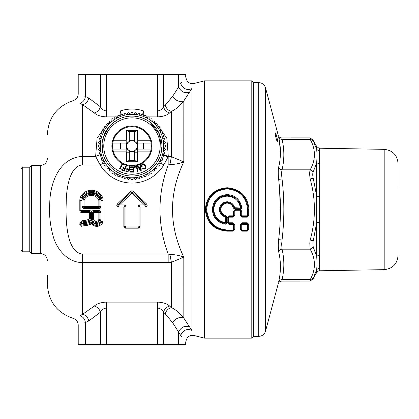 <?xml version="1.0" encoding="UTF-8"?>
<svg xmlns="http://www.w3.org/2000/svg" width="419" height="419" viewBox="0 0 419 419"><rect width="100%" height="100%" fill="white"/><g stroke="black" fill="none" stroke-linecap="round" stroke-linejoin="round"><path stroke-width="0.63" d="M275.346 132.87C275.959 132.708 278.258 142.209 277.446 141.68C276.781 142.02 274.597 132.556 275.346 132.87M278.86 280.866L278.651 281.846C281.018 271.701 281.018 261.655 278.651 251.699L278.258 245.042L278.651 239.642C281.018 219.551 281.018 199.454 278.651 179.358L282.055 178.981C281.5 174.985 281.5 171.931 282.055 169.821C284.422 159.649 284.422 149.473 282.055 139.302C281.5 137.416 281.5 137.416 282.055 139.302C281.5 137.416 281.5 137.416 282.055 139.302C280.306 139.302 279.169 138.584 278.651 137.154C278.096 134.651 278.096 134.651 278.651 137.154C281.018 147.299 281.018 157.345 278.651 167.301C278.096 170.067 278.096 174.084 278.651 179.358M279.394 140.904L280.426 152.301M279.651 162.08L278.651 167.301C279.169 168.789 280.306 169.627 282.055 169.821L310.18 169.821C309.526 171.937 309.526 174.985 310.18 178.981L282.055 178.981C284.422 199.329 284.422 219.676 282.055 240.019L278.651 239.642L278.954 236.803M278.651 251.699C279.169 250.211 280.306 249.373 282.055 249.179L281.662 244.115L282.055 240.019L310.18 240.019C315.811 219.671 315.811 199.324 310.18 178.981L313.234 178.18C312.579 175.461 312.579 173.377 313.234 171.916L310.18 169.821C315.811 159.649 315.811 149.473 310.18 139.302C309.526 137.422 309.526 137.422 310.18 139.302L282.055 139.302M279.541 188.508L280.405 212.611M278.651 281.846C278.096 284.349 278.096 284.349 278.651 281.846C279.169 280.416 280.306 279.698 282.055 279.698C281.5 281.584 281.5 281.584 282.055 279.698C284.422 269.527 284.422 259.351 282.055 249.179L310.18 249.179L309.788 243.088L310.18 240.019L313.234 240.82L316.675 222.746L316.675 196.254L313.234 178.18M258.717 336.373L258.717 82.627L253.553 82.627L253.553 336.373L258.717 336.373C262.163 336.169 264.431 334.425 265.526 331.151L265.526 87.849L278.232 135.274C278.782 136.908 279.913 137.783 281.636 137.888L309.688 137.882L312.742 139.647L316.675 146.456L316.675 149.499L313.234 140.595C312.579 139.338 312.579 139.338 313.234 140.595C312.579 139.338 312.579 139.338 313.234 140.595L310.18 139.302M313.234 171.916L316.675 162.745C317.063 157.486 317.063 153.071 316.675 149.499L319.666 151.175L319.666 148.221C319.639 148.687 318.644 148.101 316.675 146.456M313.234 240.82L312.836 242.91L313.234 247.084L310.18 249.179C315.811 259.351 315.811 269.522 310.18 279.698C309.526 281.578 309.526 281.578 310.18 279.698L282.055 279.698M253.553 82.627L251.793 80.862L251.793 338.138L253.553 336.373M319.482 158.801L319.666 164.049L316.675 162.745L316.675 196.254L319.666 196.626L319.666 164.049C319.388 158.167 319.388 153.878 319.666 151.175M319.666 148.221L384.197 149.347L384.197 269.653L319.666 270.779L319.666 267.825C319.388 265.122 319.388 260.828 319.666 254.951L319.666 222.374L316.675 222.746L316.675 256.255L313.234 247.084M319.666 222.374L319.666 196.626M319.666 267.825L316.675 269.501L313.234 278.405C312.579 279.662 312.579 279.662 313.234 278.405C312.579 279.662 312.579 279.662 313.234 278.405L310.18 279.698M319.666 270.779C319.414 271.093 319.351 269.873 316.675 272.544L316.675 269.501C317.063 265.924 317.063 261.508 316.675 256.255L319.666 254.951M248.98 229.423L247.215 231.178L242.287 231.178L240.527 229.423L241.229 229.533L242.287 230.591L241.229 229.533L241.229 224.605L240.527 224.521L242.287 222.772L247.215 222.772L248.98 224.521L248.98 229.423L248.273 229.533L247.215 230.591L248.273 229.533L248.273 224.605L248.98 224.521M234.179 211.27L233.472 211.281L233.472 215.471L234.179 215.439L233.121 216.497L234.179 215.439L234.179 211.27L235.232 210.909L235.232 210.212L234.179 211.27L234.179 215.439L234.881 215.408L233.121 217.157L228.952 217.157L228.952 216.497L233.121 216.497L233.121 217.157M228.952 223.547L228.952 224.333L227.192 222.562L227.894 222.489L228.952 223.547L233.121 223.547L228.952 223.547L228.952 222.772L227.894 222.489L227.894 217.555L227.192 217.597L228.952 215.827L228.952 216.497L227.894 217.555L228.952 217.157M228.952 222.772L233.121 222.772L234.881 224.521L234.881 229.423L233.121 231.178L227.135 231.178C213.868 229.926 206.588 222.688 205.289 209.453C206.588 196.223 213.873 188.979 227.135 187.728C240.401 188.979 247.681 196.218 248.98 209.453L248.98 215.408L247.215 217.157L242.282 217.157L240.516 215.403L240.522 211.26L240.171 210.909L235.232 210.909M319.461 264.326L319.629 266.877M181.726 337.059L180.636 335.347C187.283 344.612 187.283 344.612 180.636 335.347L178.51 331.838C181.427 326.862 185.125 325.249 189.598 326.998L192.002 330.46C197.37 337.929 197.37 337.929 192.002 330.46L192.002 88.54C197.37 81.071 197.37 81.071 192.002 88.54C187.131 90.703 183.339 89.074 180.636 83.653C187.283 74.388 187.283 74.388 180.636 83.653L180.594 83.721M241.229 224.605L242.287 223.547L241.229 224.605L241.936 224.684L241.936 229.638L241.229 229.533M248.273 224.605L247.566 224.684L247.215 223.547L248.273 224.605L247.215 223.547L242.287 223.547L242.287 222.772M234.881 229.423L234.179 229.533L234.179 224.605L233.121 223.547L234.179 224.605L234.881 224.521M233.121 222.772L233.121 224.333L234.179 224.605L234.179 229.533L233.121 230.591L233.121 231.178M227.135 231.178L227.135 230.591L221.84 229.921M210.705 222.751L206.048 210.951M225.013 188.419L227.135 188.314C214.261 189.571 207.216 196.616 205.996 209.453L206.703 209.5C207.903 221.95 214.711 228.784 227.135 229.994L227.135 230.591C214.282 229.345 207.237 222.311 205.996 209.5L206.227 206.31M215.858 191.572L220.918 189.247M248.98 215.408L248.273 215.439L248.273 209.453C247.053 196.616 240.008 189.571 227.135 188.314L232.566 189.021M247.807 205.011L248.001 206.054M248.98 209.453L248.273 209.453L248.273 215.439L247.215 216.497L247.215 217.157M242.282 217.157L242.282 216.497L241.224 215.439L240.516 215.403M384.197 149.347C392.629 150.295 397.249 154.993 398.05 163.441L398.05 187.419M189.598 326.998L183.826 318.1L183.805 257.172C168.747 225.385 168.747 193.604 183.805 161.823L183.826 100.9C179.4 102.388 175.702 100.822 172.733 96.208L178.51 87.162C181.427 92.138 185.125 93.751 189.598 92.002L192.002 88.54M94.322 112.957C97.449 111.999 99.481 109.94 100.429 106.777C101.686 109.275 103.723 110.674 106.531 110.972L106.531 116.901C100.911 116.618 96.841 115.304 94.322 112.957L82.627 104.729L79.867 103.247C70.884 99.769 70.884 99.769 79.867 103.247L82.627 104.729L82.627 156.418C58.121 157.617 49.919 185.339 49.777 203.068C48.95 214.235 50.128 225.49 53.323 236.84C56.9 249.226 67.684 262.645 82.627 262.582L168.166 262.582L171.366 262.284L171.366 307.556C168.208 308.499 166.175 310.594 165.259 313.836L172.733 322.792L180.636 335.347C183.339 329.926 187.131 328.297 192.002 330.46M247.566 224.684L247.566 229.638L247.215 230.591L242.287 230.591L241.936 229.638M228.952 216.497L233.121 216.497L233.472 215.471M234.179 229.533L233.121 230.591L233.472 229.638L234.179 229.533M227.135 230.591L233.121 230.591M248.273 215.439L247.215 216.497L247.566 215.471L248.273 215.439M242.282 216.497L241.224 215.439L241.925 215.471L242.282 216.497L247.215 216.497M233.472 211.281L235.232 209.51L235.232 210.212L240.171 210.212L241.229 211.27L241.224 215.439M189.598 92.002L183.826 100.9C180.034 105.771 175.88 109.286 171.366 111.444L169.606 112.957C166.484 111.999 164.447 109.94 163.504 106.777C162.242 109.275 160.21 110.674 157.397 110.972L143.717 110.972L143.717 116.22M181.726 81.941L180.636 83.653M183.805 161.823L171.366 156.716L169.91 164.63C175.346 164.379 179.976 163.447 183.805 161.823M168.166 262.582L168.166 254.087L169.91 254.37C175.346 254.621 179.976 255.559 183.805 257.172L171.366 262.284L169.91 254.37M163.29 155.192L168.166 156.936L168.166 164.913L169.91 164.63M84.628 322.876L85.418 322.536C75.891 326.045 75.891 326.045 85.418 322.536C84.858 318.959 83.009 316.696 79.867 315.753C70.884 319.231 70.884 319.231 79.867 315.753L82.627 314.271L94.322 306.043C96.841 303.696 100.911 302.382 106.531 302.099L157.397 302.099C163.017 302.382 167.087 303.696 169.606 306.043L171.366 307.556C175.88 309.714 180.034 313.229 183.826 318.1C179.4 316.612 175.702 318.178 172.733 322.792M251.793 80.862L204.462 80.862L204.462 338.138L196.102 336.028C190.32 334.215 186.858 336.284 185.711 342.234L185.711 344.303L78.222 344.303L78.222 325.102C78.018 321.698 76.305 319.435 73.079 318.32C56.953 312.736 48.389 301.429 47.384 284.391L47.384 275.225M247.566 229.638L248.273 229.533M247.215 224.333L242.287 224.333L241.936 224.684M206.703 209.5L206.703 209.453C207.876 196.977 214.69 190.132 227.135 188.911C239.579 190.132 246.393 196.977 247.566 209.453L247.566 215.471M240.171 210.909L240.171 209.51L241.931 211.281L241.925 215.471M204.462 80.862L196.102 82.972C190.32 84.785 186.858 82.716 185.711 76.766L185.711 74.697L178.51 74.697L178.51 87.162M157.094 124.349L166.841 138.249L168.312 156.418L171.366 156.716L171.366 111.444C168.208 110.501 166.175 108.406 165.259 105.164L172.733 96.208M148.41 116.901L157.397 116.901C163.017 116.618 167.087 115.304 169.606 112.957M151.903 120.578L152.909 121.206M154.564 122.338L155.957 123.396M160.776 163.117L163.808 164.913L168.312 156.418L162.939 154.386M233.949 197.113L227.135 195.359C234.823 195.961 239.474 200.004 241.093 207.489L240.045 208.693L235.028 208.693L233.996 207.876C232.98 204.488 230.691 202.665 227.135 202.408C222.861 202.843 220.514 205.19 220.09 209.453L220.09 209.505C220.363 213.025 222.185 215.298 225.558 216.314L225.715 215.659C222.678 214.738 221.038 212.684 220.797 209.5L220.797 209.453C221.18 205.598 223.29 203.477 227.135 203.079C230.335 203.315 232.393 204.964 233.31 208.028L235.028 209.395L240.045 209.395C241.234 209.249 241.815 208.578 241.789 207.379C240.092 199.481 235.206 195.212 227.135 194.573C218.121 195.458 213.187 200.418 212.333 209.453L212.333 209.5C212.967 217.566 217.21 222.463 225.071 224.186C226.27 224.207 226.941 223.62 227.077 222.431L226.375 222.363L225.171 223.411L225.071 224.186M225.715 215.659L227.077 217.388L227.077 222.431M47.384 134.609C48.389 117.571 56.953 106.264 73.079 100.68C76.305 99.565 78.018 97.302 78.222 93.898L78.222 74.697L178.51 74.697M147.059 120.185L141.481 117.655L147.053 120.18M149.929 122.091L159.435 134.111L161.587 150.526M161.268 152.286L161.388 151.699M103.153 163.117L100.12 164.913L95.621 156.418L97.088 138.249L106.84 124.349M83.795 220.483L83.837 221.541A14.592 14.592 0 0 0 89.137 220.294A2.116 2.116 0 0 0 90.389 218.362L91.447 218.362L91.447 212.674L89.331 212.674L89.331 211.616L81.93 211.616L81.93 210.558L89.331 210.558L89.331 211.616A1.058 1.058 0 0 1 90.389 212.674L90.389 218.362L89.331 218.362A1.058 1.058 0 0 1 88.702 219.326A13.534 13.534 0 0 1 83.795 220.483A4.441 4.441 0 0 0 80.06 222.85L79.814 223.835L80.872 223.835A1.058 1.058 0 0 1 80.993 223.343A1.058 1.058 0 0 0 80.872 223.835A1.058 1.058 0 0 1 80.993 223.343L81.93 223.835L80.872 223.835L80.872 224.484A0.707 0.707 0 0 0 81.825 225.144L82.192 226.134A5.924 5.924 0 0 1 84.01 225.768A18.824 18.824 0 0 0 91.452 223.882L91.452 223.882C95.6 227.538 99.366 227.177 102.734 222.782L103.079 221.379L102.021 221.379L102.021 200.481A7.615 7.615 0 0 0 100.675 196.16A11.208 11.208 0 0 0 82.218 196.16A7.615 7.615 0 0 0 80.872 200.481L80.872 210.558A1.058 1.058 0 0 0 81.93 211.616L81.93 212.674L89.331 212.674L89.331 218.362M84.01 225.768L83.962 224.71A17.766 17.766 0 0 0 90.986 222.929L91.452 223.882L92.274 223.222A5.709 5.709 0 0 0 101.796 222.295A1.985 1.985 0 0 0 102.021 221.379A1.985 1.985 0 0 1 101.796 222.295A1.985 1.985 0 0 0 102.021 221.379L100.963 221.379L100.963 219.184L100.764 220.289L99.774 219.917A2.116 2.116 0 0 0 99.905 219.184L100.963 219.184L100.963 206.326C100.838 207.615 100.136 208.316 98.847 208.442L84.046 208.442C82.758 208.316 82.056 207.615 81.93 206.326L81.93 200.481L79.814 200.481L79.814 210.558C79.94 211.841 80.647 212.548 81.93 212.674M90.525 221.981L90.986 222.929A17.766 17.766 0 0 1 83.962 224.71A17.766 17.766 0 0 0 90.986 222.929A1.058 1.058 0 0 1 92.274 223.222L93.102 222.557L90.525 221.981A16.708 16.708 0 0 1 83.915 223.657L83.962 224.71A6.982 6.982 0 0 0 81.825 225.144L81.93 223.992L79.814 224.484A1.76 1.76 0 0 0 82.192 226.134M83.915 223.657A8.034 8.034 0 0 0 81.93 223.992L81.93 223.835A2.325 2.325 0 0 1 83.884 222.599L83.837 221.541A3.383 3.383 0 0 0 80.993 223.343L80.06 222.85M140.072 226.417L140.072 207.033L139.014 206.682A0.707 0.707 0 0 1 139.721 205.975L140.072 207.033L139.014 206.682L139.014 226.417A0.707 0.707 0 0 1 138.307 227.119L125.621 227.119L125.621 228.177L138.307 228.177A1.76 1.76 0 0 0 140.072 226.417L137.956 226.066L138.307 227.119L137.956 226.066L137.956 206.682L139.014 206.682L139.721 205.975L145.356 205.975A0.707 0.707 0 0 0 145.843 204.76L132.451 192.07A0.707 0.707 0 0 0 131.482 192.07L118.09 204.76A0.707 0.707 0 0 0 118.572 205.975L124.213 205.975L124.914 206.682A0.707 0.707 0 0 0 124.213 205.975L123.862 207.033L125.972 206.682L125.972 226.066L125.621 227.119A0.707 0.707 0 0 1 124.914 226.417L124.914 206.682A0.707 0.707 0 0 0 124.213 205.975L123.862 207.033L118.572 207.033L118.572 205.975L119.457 204.917L118.09 204.76L131.482 192.07L130.754 191.305L117.362 203.99A1.76 1.76 0 0 0 118.572 207.033M79.867 315.753L82.627 314.271C85.942 315.098 87.974 317.335 88.728 320.975L100.429 312.223C99.481 309.06 97.449 307.001 94.322 306.043M100.429 344.303L100.429 312.223C101.686 309.725 103.723 308.326 106.531 308.028L106.531 302.099M157.397 302.099L157.397 308.028C160.21 308.326 162.242 309.725 163.504 312.223C164.447 309.06 166.484 307.001 169.606 306.043M220.797 209.453L219.383 209.453C219.666 213.339 221.667 215.843 225.396 216.958L225.558 216.314L226.375 217.346L227.077 217.388M226.375 222.363L226.375 217.346L226.375 222.363L225.265 222.641C218.158 221.117 214.319 216.717 213.742 209.453C214.538 201.345 219.001 196.904 227.135 196.134C234.42 196.689 238.84 200.507 240.396 207.594L240.045 207.997L240.045 209.395M219.807 197.407L227.135 195.359C218.55 196.197 213.852 200.895 213.041 209.453L213.041 209.5C213.643 217.142 217.686 221.777 225.171 223.411L225.265 222.641M150.164 122.269L151.458 123.317M161.907 146.949L161.577 150.583M79.867 103.247C83.009 102.304 84.858 100.041 85.418 96.464C75.891 92.955 75.891 92.955 85.418 96.464L84.601 96.113M112.03 120.578L111.019 121.206L112.03 120.578M109.139 122.505L107.976 123.396M100.995 154.386L95.621 156.418L82.627 156.418L82.627 164.913L100.12 164.913A37.003 37.003 0 0 0 163.808 164.913L168.166 164.913C157.256 194.636 157.256 224.364 168.166 254.087L82.627 254.087C67.396 252.626 65.458 224.076 66.202 203.534C66.27 186.387 70.371 165.479 82.627 164.913M109.129 126.679L103.278 137.432L102.383 150.772M224.27 215.874L221.457 213.59M215.094 202.12L213.041 209.453L214.811 216.298M218.844 220.85L225.171 223.411M241.789 207.379L241.093 207.489L238.511 201.13M231.194 203.718L233.116 205.766M221.132 205.797L223.5 203.435M82.627 104.729C85.942 103.902 87.974 101.665 88.728 98.025L100.429 106.777L100.429 74.697M159.791 157.162L157.774 161.273M117.362 119.907L112.47 123.317M142.596 114.314L143.717 110.972A37.003 37.003 0 0 0 120.211 110.972L120.211 116.22M137.956 226.066L125.972 226.066L124.914 226.417L125.972 226.066L125.621 227.119M139.014 206.682A0.707 0.707 0 0 1 139.721 205.975L139.721 204.917L144.471 204.917L131.964 193.07L131.482 192.07L131.964 193.07L133.179 191.305A1.76 1.76 0 0 0 130.754 191.305M144.471 204.917L145.356 205.975L144.471 204.917L145.843 204.76L146.571 203.99L133.179 191.305M226.375 217.346L225.668 217.299L225.668 222.295M225.396 216.958L225.668 217.299M233.31 208.028L234.682 207.724L240.045 207.997M219.383 209.453C219.865 204.776 222.447 202.209 227.135 201.749C231.031 202.016 233.545 204.006 234.682 207.724M22.71 167.207L22.71 251.793L20.95 250.028L20.95 168.972L22.71 167.207L29.759 167.207L31.525 165.447L31.525 253.553L40.334 253.553C44.613 253.972 46.965 256.323 47.384 260.602M84.046 208.442L84.046 207.384A1.058 1.058 0 0 1 82.988 206.326L82.988 200.963L81.93 200.963A5.29 5.29 0 0 1 82.622 198.355A10.15 10.15 0 0 1 100.272 198.355A5.29 5.29 0 0 1 100.963 200.963L100.963 206.326L99.905 206.326A1.058 1.058 0 0 1 98.847 207.384L84.046 207.384A1.058 1.058 0 0 1 82.988 206.326L81.93 206.326L81.93 210.558L79.814 210.558M99.905 212.674L99.905 219.184L98.847 219.184L98.847 212.674L100.963 212.674C100.838 211.386 100.136 210.684 98.847 210.558L93.563 210.558L93.563 211.616L98.847 211.616A1.058 1.058 0 0 1 99.905 212.674A1.058 1.058 0 0 0 98.847 211.616L98.847 210.558M79.814 200.481A8.673 8.673 0 0 1 81.344 195.558A12.266 12.266 0 0 1 101.55 195.558A8.673 8.673 0 0 1 103.079 200.481L100.963 200.481L100.963 200.963L99.905 200.963A4.232 4.232 0 0 0 99.355 198.873A4.232 4.232 0 0 1 99.905 200.963L99.905 206.326A1.058 1.058 0 0 1 98.847 207.384L98.847 206.326L84.046 206.326L84.046 200.963L82.988 200.963A4.232 4.232 0 0 1 83.538 198.873L82.622 198.355M92.505 219.184L93.563 219.184A1.058 1.058 0 0 0 93.626 219.551L92.636 219.917A3.808 3.808 0 0 0 99.774 219.917A3.808 3.808 0 0 1 92.636 219.917L91.646 220.289L91.447 219.184L92.505 219.184A2.116 2.116 0 0 0 92.636 219.917A2.116 2.116 0 0 1 92.505 219.184L92.505 212.674A1.058 1.058 0 0 1 93.563 211.616L93.563 212.674L98.847 212.674L98.847 211.616M29.759 167.207L29.759 251.793L31.525 253.553M100.272 198.355L99.355 198.873A9.092 9.092 0 0 0 83.538 198.873A4.232 4.232 0 0 0 82.988 200.963M149.117 118.965A32.069 32.069 0 0 1 149.745 119.368L151.217 118.671A33.483 33.483 0 0 1 152.071 119.289L151.856 120.908A32.069 32.069 0 0 1 152.437 121.374L153.972 120.829A33.483 33.483 0 0 1 154.758 121.536L154.381 123.123A32.069 32.069 0 0 1 154.904 123.652L156.491 123.27A33.483 33.483 0 0 1 157.198 124.055L156.654 125.59A32.069 32.069 0 0 1 157.12 126.171L158.738 125.957A33.483 33.483 0 0 1 159.361 126.816L158.66 128.282A32.069 32.069 0 0 1 159.063 128.911L160.692 128.869A33.483 33.483 0 0 1 161.221 129.78L160.372 131.173A32.069 32.069 0 0 1 160.707 131.833L162.331 131.964A33.483 33.483 0 0 1 162.761 132.928L161.771 134.221A32.069 32.069 0 0 1 162.038 134.918L163.64 135.217A33.483 33.483 0 0 1 163.965 136.222L162.844 137.401A32.069 32.069 0 0 1 163.038 138.123L164.599 138.584A33.483 33.483 0 0 1 164.819 139.621L163.583 140.679A32.069 32.069 0 0 1 163.698 141.413L165.201 142.036A33.483 33.483 0 0 1 165.316 143.089L163.97 144.01A32.069 32.069 0 0 1 164.012 144.754L165.442 145.534A33.483 33.483 0 0 1 165.442 146.592L164.012 147.368A32.069 32.069 0 0 1 163.97 148.111L165.316 149.038A33.483 33.483 0 0 1 165.201 150.086L163.698 150.709A32.069 32.069 0 0 1 163.583 151.448L164.819 152.506A33.483 33.483 0 0 1 164.599 153.537L163.038 154.003A32.069 32.069 0 0 1 162.844 154.721L163.965 155.905A33.483 33.483 0 0 1 163.64 156.91L162.038 157.209A32.069 32.069 0 0 1 161.771 157.905L162.761 159.194A33.483 33.483 0 0 1 162.331 160.163L160.707 160.288A32.069 32.069 0 0 1 160.372 160.954L161.221 162.342A33.483 33.483 0 0 1 160.692 163.258L159.063 163.216A32.069 32.069 0 0 1 158.66 163.839L159.361 165.311A33.483 33.483 0 0 1 158.738 166.165L157.12 165.955A32.069 32.069 0 0 1 156.654 166.532L157.198 168.071A33.483 33.483 0 0 1 156.491 168.857L154.904 168.475A32.069 32.069 0 0 1 154.381 169.004L154.758 170.585A33.483 33.483 0 0 1 153.972 171.292L152.437 170.753A32.069 32.069 0 0 1 151.856 171.219L152.071 172.838A33.483 33.483 0 0 1 151.217 173.456L149.745 172.754A32.069 32.069 0 0 1 149.117 173.162L149.164 174.791A33.483 33.483 0 0 1 148.247 175.32L146.854 174.466A32.069 32.069 0 0 1 146.194 174.807L146.063 176.43A33.483 33.483 0 0 1 145.1 176.86L143.806 175.87A32.069 32.069 0 0 1 143.109 176.137L142.811 177.74A33.483 33.483 0 0 1 141.805 178.065L140.627 176.944A32.069 32.069 0 0 1 139.904 177.137L139.443 178.698A33.483 33.483 0 0 1 138.406 178.918L137.348 177.677A32.069 32.069 0 0 1 136.615 177.797L135.992 179.301A33.483 33.483 0 0 1 134.939 179.411L134.017 178.07A32.069 32.069 0 0 1 133.273 178.106L132.493 179.542A33.483 33.483 0 0 1 131.435 179.542L130.66 178.106A32.069 32.069 0 0 1 129.916 178.07L128.994 179.411A33.483 33.483 0 0 1 127.942 179.301L127.318 177.797A32.069 32.069 0 0 1 126.58 177.677L125.522 178.918A33.483 33.483 0 0 1 124.49 178.698L124.024 177.137A32.069 32.069 0 0 1 123.306 176.944L122.123 178.065A33.483 33.483 0 0 1 121.117 177.74L120.819 176.137A32.069 32.069 0 0 1 120.127 175.87L118.834 176.86A33.483 33.483 0 0 1 117.865 176.43L117.739 174.807A32.069 32.069 0 0 1 117.074 174.466L115.686 175.32A33.483 33.483 0 0 1 114.769 174.791L114.811 173.162A32.069 32.069 0 0 1 114.188 172.754L112.716 173.456A33.483 33.483 0 0 1 111.863 172.838L112.072 171.219A32.069 32.069 0 0 1 111.496 170.753L109.956 171.292A33.483 33.483 0 0 1 109.17 170.585L109.553 169.004A32.069 32.069 0 0 1 109.024 168.475L107.442 168.857A33.483 33.483 0 0 1 106.735 168.071L107.28 166.532A32.069 32.069 0 0 1 106.808 165.955L105.195 166.165A33.483 33.483 0 0 1 104.572 165.311L105.274 163.839A32.069 32.069 0 0 1 104.865 163.216L103.236 163.258A33.483 33.483 0 0 1 102.707 162.342L103.561 160.954A32.069 32.069 0 0 1 103.221 160.288L101.597 160.163A33.483 33.483 0 0 1 101.168 159.194L102.157 157.905A32.069 32.069 0 0 1 101.89 157.209L100.293 156.91A33.483 33.483 0 0 1 99.963 155.905L101.084 154.721A32.069 32.069 0 0 1 100.895 154.003L99.329 153.537A33.483 33.483 0 0 1 99.109 152.506L100.351 151.448A32.069 32.069 0 0 1 100.235 150.709L98.727 150.086A33.483 33.483 0 0 1 98.617 149.038L99.958 148.111A32.069 32.069 0 0 1 99.921 147.368L98.491 146.592A33.483 33.483 0 0 1 98.491 145.534L99.921 144.754A32.069 32.069 0 0 1 99.958 144.01L98.617 143.089A33.483 33.483 0 0 1 98.727 142.036L100.235 141.413A32.069 32.069 0 0 1 100.351 140.679L99.109 139.621A33.483 33.483 0 0 1 99.329 138.584L100.895 138.123A32.069 32.069 0 0 1 101.084 137.401L99.963 136.222A33.483 33.483 0 0 1 100.293 135.217L101.89 134.918A32.069 32.069 0 0 1 102.157 134.221L101.168 132.928A33.483 33.483 0 0 1 101.597 131.964L103.221 131.833A32.069 32.069 0 0 1 103.561 131.173L102.707 129.78A33.483 33.483 0 0 1 103.236 128.869L104.865 128.911A32.069 32.069 0 0 1 105.274 128.282L104.572 126.816A33.483 33.483 0 0 1 105.195 125.957L106.808 126.171A32.069 32.069 0 0 1 107.28 125.59L106.735 124.055A33.483 33.483 0 0 1 107.442 123.27L109.024 123.652A32.069 32.069 0 0 1 109.553 123.123L109.17 121.536A33.483 33.483 0 0 1 109.956 120.829L111.496 121.374A32.069 32.069 0 0 1 112.072 120.908L111.863 119.289A33.483 33.483 0 0 1 112.716 118.671L114.188 119.368A32.069 32.069 0 0 1 114.811 118.965L114.769 117.336A33.483 33.483 0 0 1 115.686 116.807L117.074 117.66A32.069 32.069 0 0 1 117.739 117.32L117.865 115.696A33.483 33.483 0 0 1 118.834 115.267L120.127 116.257A32.069 32.069 0 0 1 120.819 115.99L121.117 114.387A33.483 33.483 0 0 1 122.123 114.062L123.306 115.183A32.069 32.069 0 0 1 124.024 114.989L124.49 113.429A33.483 33.483 0 0 1 125.522 113.209L126.58 114.445A32.069 32.069 0 0 1 127.318 114.329L127.942 112.826A33.483 33.483 0 0 1 128.994 112.716L129.916 114.057A32.069 32.069 0 0 1 130.66 114.02L131.435 112.585A33.483 33.483 0 0 1 132.493 112.585L133.273 114.02A32.069 32.069 0 0 1 134.017 114.057L134.939 112.716A33.483 33.483 0 0 1 135.992 112.826L136.615 114.329A32.069 32.069 0 0 1 137.348 114.445L138.406 113.209A33.483 33.483 0 0 1 139.443 113.429L139.904 114.989A32.069 32.069 0 0 1 140.627 115.183L141.805 114.062A33.483 33.483 0 0 1 142.811 114.387L143.109 115.99A32.069 32.069 0 0 1 143.806 116.257L145.1 115.267A33.483 33.483 0 0 1 146.063 115.696L146.194 117.32A32.069 32.069 0 0 1 146.854 117.66L148.247 116.807A33.483 33.483 0 0 1 149.164 117.336L149.117 118.965M147.174 118.226A31.718 31.718 0 0 1 159.801 161.268A31.718 31.718 0 0 1 116.76 173.901A31.718 31.718 0 0 1 104.132 130.854A31.718 31.718 0 0 1 147.174 118.226M107.222 132.545A28.193 28.193 0 0 1 145.482 121.321A28.193 28.193 0 0 1 156.706 159.581A28.193 28.193 0 0 1 118.446 170.805A28.193 28.193 0 0 1 107.222 132.545M134.295 167.396L136.505 167.003L137.317 171.601L137.882 171.502L136.966 166.296L134.185 166.783L134.295 167.396L136.505 167.003M114.953 136.772A19.384 19.384 0 0 1 141.261 129.052A19.384 19.384 0 0 1 148.975 155.355A19.384 19.384 0 0 1 122.673 163.075A19.384 19.384 0 0 1 114.953 136.772M143.261 168.249L142.596 168.312L143.209 169.004L144.571 169.067L145.608 168.359L145.99 167.385L145.1 165.013L143.476 163.829L141.962 164.332L141.303 165.61L141.669 166.71L142.172 166.422L142.036 165.17L142.848 164.536L143.869 164.615L144.586 165.296L145.241 166.5L145.299 167.663L144.256 168.511L143.261 168.249M140.302 165.154L140.847 164.955L141.224 170.444L140.543 170.695L137.306 166.249L137.856 166.044L138.804 167.391L140.438 166.793L140.302 165.154M133.572 166.856L133.572 172.141L130.435 172.141L130.435 171.528L132.97 171.528L132.97 169.941L130.644 169.941L130.644 169.323L132.97 169.323L132.97 167.474L130.361 167.474L130.361 166.856L133.572 166.856M126.061 170.784L125.936 171.481L128.937 172.01L129.853 166.804L129.282 166.704L128.869 169.046L126.8 168.684L126.695 169.292L128.759 169.653L128.486 171.214L126.061 170.784M121.955 164.227L119.504 168.915L120.017 169.182L122.468 164.499L121.955 164.227M121.856 169.381L121.615 170.051L124.474 171.088L126.287 166.123L125.737 165.924L124.925 168.16L122.95 167.443L122.741 168.024L124.715 168.742L124.171 170.224L121.856 169.381M150.819 150.568L151.023 149.593L150.819 150.568M150.819 141.554L151.023 142.528L150.819 141.554M113.114 150.568L112.905 149.593L113.114 150.568M113.114 141.554L112.905 142.528L113.114 141.554M140.648 169.905L140.444 167.443L139.223 167.888L140.648 169.905M151.118 149.059L137.364 149.08L137.736 140.25A0.309 0.309 0 0 1 137.427 139.941L137.427 130.377L126.501 130.377L128.701 131.435L135.227 131.435L137.427 130.377M143.418 149.059L143.418 143.068M151.118 143.068L137.736 143.068A3.127 3.127 0 0 1 134.609 139.941L134.698 140.679A3.127 3.127 0 0 0 137.364 143.047M137.427 161.744L137.427 152.186L134.609 152.186L134.698 151.448A3.127 3.127 0 0 0 134.609 152.186L134.609 159.749L135.227 160.687L137.427 161.744L126.501 161.744L126.501 152.186L129.324 152.186L129.235 151.448A3.127 3.127 0 0 0 126.192 149.059L112.816 149.059M126.501 152.186A0.309 0.309 0 0 0 126.192 151.877L126.192 149.059A3.127 3.127 0 0 1 129.324 152.186A3.127 3.127 0 0 0 129.235 151.448L134.698 151.448A3.127 3.127 0 0 1 135.594 149.908A5.285 5.285 0 0 0 129.324 141.486A5.285 5.285 0 0 0 128.34 142.214A3.127 3.127 0 0 1 126.569 143.047L126.192 143.068L126.192 140.25A0.309 0.309 0 0 0 126.501 139.941L129.324 139.941A3.127 3.127 0 0 1 126.192 143.068L112.816 143.068M120.51 149.059L120.51 143.068M134.609 152.186A3.127 3.127 0 0 1 137.736 149.059L137.736 151.877L150.458 151.877M129.324 132.373L128.701 131.435L129.324 132.373L129.235 140.679A3.127 3.127 0 0 1 128.34 142.214A5.285 5.285 0 0 0 134.609 150.641A5.285 5.285 0 0 0 135.594 149.908A3.127 3.127 0 0 1 137.364 149.08M137.427 139.941L134.609 139.941L134.609 132.373L135.227 131.435L134.609 132.373M134.609 159.749L135.227 160.687L128.701 160.687L129.324 159.749L129.324 152.186M129.324 159.749L128.701 160.687L126.501 161.744M126.569 143.047L126.569 149.08L126.192 149.059M129.235 140.679A3.127 3.127 0 0 0 129.324 139.941A3.127 3.127 0 0 1 129.235 140.679L134.698 140.679A3.127 3.127 0 0 1 134.609 139.941A3.127 3.127 0 0 0 137.736 143.068M128.34 142.214A5.285 5.285 0 0 1 135.588 142.214M240.527 224.521L240.527 229.423M228.601 217.508L228.601 222.421M234.881 211.26L234.881 215.408M247.215 230.591L247.215 231.178M242.287 231.178L242.287 230.591M247.215 223.547L247.215 222.772M206.703 209.453L205.289 209.453M227.135 188.911L227.135 187.728M241.931 211.281L240.522 211.26M178.51 331.838L178.51 344.303M247.215 229.994L242.287 229.994M242.287 224.333L242.287 223.547M228.952 215.827L233.121 215.827M227.192 217.597L227.192 222.562M228.952 224.333L233.121 224.333M233.472 224.684L233.472 229.638M227.135 229.994L233.121 229.994M248.273 209.453L247.566 209.453M242.282 215.827L247.215 215.827M235.232 209.51L240.171 209.51M146.158 116.901L148.096 116.901M103.079 200.481L103.079 221.379M79.814 224.484L79.814 223.835M124.914 226.417L123.862 226.417A1.76 1.76 0 0 0 125.621 228.177A1.76 1.76 0 0 1 123.862 226.417L123.862 207.033M140.072 207.033L145.356 207.033A1.76 1.76 0 0 0 146.571 203.99A1.76 1.76 0 0 1 145.356 207.033L145.356 205.975M82.627 254.087L82.627 314.271M165.259 313.836L163.504 312.223L163.504 344.303M165.259 105.164L163.504 106.777L163.504 74.697M138.307 228.177L138.307 227.119M157.397 116.901L157.397 74.697M81.344 195.558L83.088 196.757A6.557 6.557 0 0 0 81.93 200.481M101.55 195.558L99.806 196.757A10.15 10.15 0 0 0 83.088 196.757M102.734 222.782L100.859 221.803A0.927 0.927 0 0 0 100.963 221.379M83.884 222.599A15.65 15.65 0 0 0 89.566 221.258L88.702 219.326M117.362 203.99L118.09 204.76M157.397 344.303L157.397 308.028L106.531 308.028L106.531 344.303M88.728 320.975L85.418 322.536L85.418 344.303M220.09 209.505L220.797 209.5M213.041 209.5L212.333 209.5M213.742 209.453L212.333 209.453M227.135 196.134L227.135 194.573M235.028 207.997L235.028 209.395M227.135 201.749L227.135 203.079M85.418 74.697L85.418 96.464L88.728 98.025M106.531 74.697L106.531 110.972L120.211 110.972L121.332 114.314M106.531 116.901L115.518 116.901M115.838 116.901L117.77 116.901M100.963 200.481A6.557 6.557 0 0 0 99.806 196.757M93.102 222.557A4.651 4.651 0 0 0 100.859 221.803M89.566 221.258A3.174 3.174 0 0 0 91.447 218.362L91.447 219.184M124.213 205.975L124.213 204.917L119.457 204.917L131.964 193.07M31.525 165.447L40.334 165.447L40.334 253.553M241.093 207.489L240.396 207.594M93.563 211.616A1.058 1.058 0 0 0 92.505 212.674L91.447 212.674A2.116 2.116 0 0 0 89.331 210.558M91.447 212.674C91.572 211.386 92.28 210.684 93.563 210.558M91.646 220.289A4.866 4.866 0 0 0 100.764 220.289M137.956 206.682A1.76 1.76 0 0 1 139.721 204.917M124.213 204.917A1.76 1.76 0 0 1 125.972 206.682M98.847 208.442L98.847 207.384M99.905 200.963L98.847 200.963A3.174 3.174 0 0 0 98.434 199.397L99.355 198.873A9.092 9.092 0 0 0 83.538 198.873L84.46 199.397A3.174 3.174 0 0 0 84.046 200.963M82.988 206.326L84.046 206.326L84.046 207.384M93.626 219.551A2.75 2.75 0 0 0 98.784 219.551L99.774 219.917A2.116 2.116 0 0 0 99.905 219.184M99.905 206.326L98.847 206.326L98.847 200.963M92.505 212.674L93.563 212.674L93.563 219.184M98.434 199.397A8.04 8.04 0 0 0 84.46 199.397M98.784 219.551A1.058 1.058 0 0 0 98.847 219.184M105.677 131.702A29.959 29.959 0 0 1 146.325 119.771A29.959 29.959 0 0 1 158.256 160.425A29.959 29.959 0 0 1 117.603 172.35A29.959 29.959 0 0 1 105.677 131.702M149.593 155.695A20.091 20.091 0 0 1 122.332 163.693A20.091 20.091 0 0 1 114.335 136.432A20.091 20.091 0 0 1 141.596 128.434A20.091 20.091 0 0 1 149.593 155.695M150.458 140.25L137.736 140.25M126.192 140.25L113.476 140.25M126.501 139.941L126.501 130.377M137.427 152.186A0.309 0.309 0 0 1 137.736 151.877M126.192 151.877L113.476 151.877M316.675 272.544L312.742 279.353L309.688 281.112L281.636 281.118C279.913 281.217 278.782 282.092 278.232 283.726L265.526 331.151M258.717 82.627C262.163 82.831 264.431 84.575 265.526 87.849M204.462 338.138L251.793 338.138M384.197 269.653C392.629 268.705 397.249 264.007 398.05 255.559M40.334 165.447C44.613 165.028 46.965 162.677 47.384 158.398M22.71 251.793L29.759 251.793"/></g></svg>

